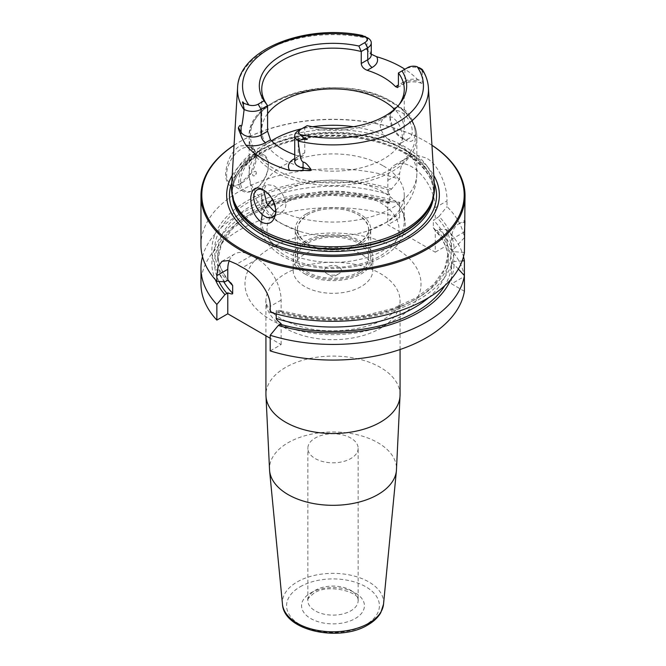 <?xml version="1.0" encoding="UTF-8"?>
<svg xmlns="http://www.w3.org/2000/svg" width="666" height="666" viewBox="0 0 666 666"><rect width="100%" height="100%" fill="white"/><g stroke="black" fill="none" stroke-linecap="round" stroke-linejoin="round"><path stroke-width="0.5" stroke-dasharray="3.33 2.5" d="M200.966 245.08A132.035 76.232 180 0 1 267.274 178.971A132.035 76.232 180 0 1 399.592 179.254L391.591 189.019L387.828 192.083L387.828 180.32A33.533 19.364 60 0 1 394.78 164.968A33.533 19.364 60 0 1 420.612 173.959A33.533 19.364 60 0 1 435.256 207.7L435.256 219.464L439.011 216.4A121.129 69.93 180 0 1 454.095 248.751L451.556 250.225L451.556 239.36A33.533 19.364 60 0 1 458.499 224.009A33.533 19.364 60 0 1 464.41 222.436M234.049 145.255A132.035 76.232 180 0 1 239.635 141.825A132.035 76.232 180 0 1 426.365 141.816A132.035 76.232 0 0 0 426.365 141.816A132.035 76.232 0 0 1 431.951 145.255M435.256 207.7L447.011 200.916C447.385 186.863 438.969 164.652 426.365 158.075L416.924 155.178L408.075 157.293L401.806 163.911L399.592 173.535L399.592 179.254M239.635 184.257L250.799 173.21L256.235 156.976L250.799 145.471L239.635 145.929C231.06 152.073 226.373 161.655 225.574 174.675C226.373 185.714 231.06 188.911 239.635 184.257L241.417 183.233L239.635 184.257M256.235 157.567A20.954 12.096 -60 0 0 251.898 147.969A20.954 12.096 -60 0 0 241.417 149.009A20.954 12.096 120 0 0 227.722 167.474A20.954 12.096 120 0 0 230.935 184.266A20.954 12.096 120 0 0 241.417 183.233A20.954 12.096 -60 0 0 256.235 157.567L256.235 156.976M253.571 156.019A20.954 12.096 -60 0 1 264.044 154.987A20.954 12.096 -60 0 1 268.39 164.577A20.954 12.096 -60 0 1 253.571 190.243L254.454 189.735L253.571 190.243A20.954 12.096 120 0 1 243.09 191.284A20.954 12.096 120 0 1 239.877 174.492A20.954 12.096 120 0 1 253.571 156.019M268.39 165.609A19.697 11.372 -60 0 0 254.454 157.559A19.697 11.372 120 0 0 240.526 181.693A19.697 11.372 120 0 0 254.454 189.735A19.697 11.372 -60 0 0 268.39 165.609L268.39 164.577M256.235 172.619A2.514 1.449 -60 0 0 254.454 171.595A2.514 1.449 120 0 0 252.68 174.675A2.514 1.449 120 0 0 254.454 175.699L256.235 174.675L256.235 172.619A2.514 1.449 -60 0 1 254.454 175.699M462.146 260.93L454.095 261.588A121.129 69.93 0 0 0 439.011 229.229L437.013 230.386L435.256 230.511L435.256 252.189L387.828 224.817L387.828 203.13L360.239 197.136L330.511 195.288L300.949 197.86L273.543 204.687L250.158 215.268L232.392 228.813L221.412 244.264L217.732 260.489A115.268 66.55 0 0 0 223.768 281.743M387.828 192.083L389.76 194.872L389.76 202.572L387.828 203.13L389.593 203.005L391.591 201.856A121.129 69.93 0 0 0 259.415 207.509A121.129 69.93 0 0 0 215.343 279.67M202.497 256.643A132.035 76.232 180 0 1 399.592 202.372L391.591 201.856M399.592 202.372L399.592 218.023L387.828 224.817M433.325 227.722L434.707 229.961C443.731 239.668 448.251 249.85 448.268 260.489A115.268 66.55 0 0 0 433.325 227.722L433.325 220.021L435.256 219.464M200.966 283.849A132.035 76.232 180 0 1 267.274 217.74A132.035 76.232 180 0 1 399.592 218.023M270.205 350.907L281.135 344.597L270.205 338.286M464.41 291.267L451.556 283.849L464.41 276.432A132.035 76.232 180 0 0 447.011 245.404L435.256 252.189M358.15 448.293A25.15 14.519 0 0 1 350.782 458.566A25.15 14.519 180 0 1 323.376 461.713A25.15 14.519 180 0 1 307.85 448.293A25.15 14.519 180 0 1 315.218 438.028A25.15 14.519 0 0 1 342.624 434.881A25.15 14.519 0 0 1 358.15 448.293L358.15 600.59A25.15 14.519 0 0 0 342.624 587.179A25.15 14.519 0 0 0 315.218 590.326A25.15 14.519 180 0 0 307.85 600.59C306.402 600.324 308.425 597.868 313.911 593.206C328.463 582.95 361.23 592.648 358.15 600.59A25.15 14.519 0 0 1 350.782 610.855A25.15 14.519 180 0 1 323.376 614.01A25.15 14.519 180 0 1 307.85 600.59L307.85 448.293M439.011 229.229L447.011 229.753L447.011 245.404M447.011 229.753A132.035 76.232 180 0 1 463.503 256.643M451.556 239.36L464.41 231.935L464.41 237.662A132.035 76.232 180 0 0 447.011 206.635L447.011 200.916M458.341 269.047L454.095 264.527L451.556 263.062L451.556 283.849M450.657 279.67A121.129 69.93 0 0 0 454.095 264.527M229.212 260.756A33.533 19.364 60 0 1 234.723 253.954A33.533 19.364 60 0 1 251.49 255.611L257.417 259.032A33.533 19.364 60 0 1 281.135 300.108L281.135 311.13L279.187 310.406L276.24 310.714A115.268 66.55 0 0 0 448.268 252.789A115.268 66.55 0 0 0 433.325 220.021M270.205 312.138L278.288 312.612L281.135 311.13M281.135 323.643L281.135 344.597M276.24 313.902L276.24 310.714M224.933 281.81A121.129 69.93 180 0 1 248.918 199.892A121.129 69.93 180 0 1 391.591 189.019M464.41 252.506L454.095 251.69A121.129 69.93 180 0 1 278.288 312.612M454.095 251.69L451.556 250.225M454.095 248.751L464.41 237.662M439.011 216.4L447.011 206.635M454.095 261.588L451.556 263.062M234.049 145.305A131.194 75.741 180 0 1 240.226 141.475A131.194 75.741 180 0 1 425.765 141.475L425.774 141.475A131.194 75.741 0 0 0 425.765 141.475A131.194 75.741 0 0 1 431.951 145.305M232.201 175.458A106.352 61.405 180 0 1 408.208 151.615A106.352 61.405 0 0 1 433.799 175.458M231.543 186.114A101.523 58.616 180 0 1 295.821 133.65A101.523 58.616 180 0 1 404.786 146.745A101.523 58.616 0 0 1 434.457 186.114M404.47 139.66C411.663 143.598 415.243 140.817 415.209 131.319C413.961 121.046 409.923 113.495 403.088 108.675C395.671 105.27 391.317 107.967 390.018 116.775C391.675 127.214 396.495 134.84 404.47 139.66L401.132 137.729A15.718 9.074 60 0 1 390.018 118.481L390.018 116.775M407.867 67.516L404.903 69.231A96.503 55.711 180 0 1 419.047 81.177L421.711 83.325L423.276 82.101L421.803 69.131A12.071 6.968 180 0 0 404.903 69.231L404.903 81.21A12.071 6.968 180 0 1 423.276 82.101M294.73 154.787A71.254 41.142 0 0 0 298.776 156.169L302.955 155.886L304.753 152.722L298.26 156.468L298.26 130.802L304.753 127.056L304.753 152.722M362.246 35.623L367.907 38.012L366.2 49.142L371.27 54.229M263.927 190.243A15.718 9.074 60 0 1 264.868 190.742A15.718 9.074 60 0 1 275.982 209.99L275.982 211.705M275.982 209.99A15.718 9.074 60 0 1 275.957 210.789M390.018 118.481A15.718 9.074 60 0 1 393.273 111.289A15.718 9.074 60 0 1 405.386 115.501A15.718 9.074 60 0 1 412.246 131.319A15.718 9.074 60 0 1 408.991 138.511A15.718 9.074 60 0 1 401.132 137.729M402.339 137.038C402.331 140.676 401.332 143.024 399.334 144.072C397.435 144.938 395.021 144.564 392.091 142.957L384.257 135.364C381.568 131.61 380.194 127.889 380.111 124.201L383.899 116.7L392.274 117.174C398.676 122.044 402.031 128.663 402.339 137.038M408.991 138.511L399.334 144.072A83.833 48.402 180 0 1 416.833 173.668A83.833 48.402 180 0 1 369.955 217.108A83.833 48.402 180 0 1 281.743 211.963L272.727 217.183M275.816 212.088L281.743 211.963C284.432 210.514 285.806 207.95 285.889 204.271C284.873 196.304 280.819 190.085 273.726 185.623L266.383 184.549L263.711 190.143M267.582 113.719A71.254 41.142 0 0 0 261.746 130.028A71.254 41.142 0 0 0 282.617 159.116A71.254 41.142 180 0 0 360.273 168.032A71.254 41.142 180 0 0 404.254 130.028A71.254 41.142 180 0 0 394.522 109.266M399.101 104.654A71.254 41.142 180 0 1 398.052 106.077A71.254 41.142 180 0 1 304.753 127.056L307.118 125.691M398.418 72.977L404.903 69.231M383.383 165.951A71.254 41.142 180 0 1 404.254 195.038A71.254 41.142 180 0 1 366.425 231.368A71.254 41.142 180 0 1 299.575 231.368A71.254 41.142 180 0 1 282.617 224.126A71.254 41.142 180 0 1 261.746 195.038A71.254 41.142 180 0 1 305.727 157.026A71.254 41.142 180 0 1 383.383 165.951M404.254 195.038L404.254 221.287A71.254 41.142 180 0 0 395.929 201.998A71.254 41.142 180 0 0 383.383 192.199A71.254 41.142 0 0 0 272.444 199.609M267.615 204.937A71.254 41.142 0 0 0 261.746 221.287A71.254 41.142 0 0 0 282.617 250.383A71.254 41.142 180 0 0 360.273 259.299A71.254 41.142 180 0 0 404.254 221.287M307.809 243.806A35.631 20.571 0 0 0 346.636 248.268A35.631 20.571 0 0 0 368.631 229.262A35.631 20.571 0 0 0 358.191 214.718A35.631 20.571 0 0 0 319.364 210.256A35.631 20.571 0 0 0 297.369 229.262A35.631 20.571 0 0 0 307.809 243.806M297.369 257.667A35.631 20.571 180 0 0 307.809 272.211A35.631 20.571 0 0 0 346.636 276.673A35.631 20.571 0 0 0 368.631 257.667A35.631 20.571 0 0 0 358.191 243.123A35.631 20.571 180 0 0 319.364 238.661A35.631 20.571 180 0 0 297.369 257.667L297.369 229.262M304.845 273.926A39.818 22.994 0 0 0 348.235 278.904A39.818 22.994 0 0 0 372.818 257.667A39.818 22.994 0 0 0 361.155 241.408A39.818 22.994 180 0 0 317.765 236.43A39.818 22.994 180 0 0 293.182 257.667A39.818 22.994 180 0 0 304.845 273.926M293.182 270.329A39.818 22.994 180 0 0 304.845 286.588A39.818 22.994 0 0 0 348.235 291.566A39.818 22.994 0 0 0 372.818 270.329A39.818 22.994 0 0 0 361.155 254.071A39.818 22.994 180 0 0 317.765 249.092A39.818 22.994 180 0 0 293.182 270.329L293.182 257.667M333 277.173L327.073 273.751A8.383 4.837 0 0 0 338.927 273.751A8.383 4.837 0 0 0 338.927 266.908A8.383 4.837 0 0 0 327.073 266.908A8.383 4.837 0 0 0 327.073 273.751L333 277.173L338.927 273.751M359.673 273.068A37.721 21.778 180 0 1 318.564 277.789A37.721 21.778 180 0 1 295.279 257.667A37.721 21.778 180 0 1 306.327 242.266A37.721 21.778 180 0 1 347.436 237.546A37.721 21.778 180 0 1 370.721 257.667A37.721 21.778 180 0 1 359.673 273.068M306.327 213.861A37.721 21.778 0 0 0 295.279 229.262A37.721 21.778 0 0 0 318.564 249.384A37.721 21.778 0 0 0 359.673 244.663A37.721 21.778 0 0 0 370.721 229.262A37.721 21.778 0 0 0 347.436 209.141A37.721 21.778 0 0 0 306.327 213.861M358.191 243.806C371.753 234.382 372.003 224.833 358.957 215.168C346.02 206.785 321.187 206.568 307.809 214.718C294.247 224.142 293.997 233.691 307.043 243.348C319.98 251.74 344.813 251.956 358.191 243.806M387.828 180.32L399.592 173.535M270.762 247.91A88.02 50.816 180 0 1 395.238 247.91A88.02 50.816 180 0 1 395.238 319.78A88.02 50.816 0 0 1 270.762 319.78A88.02 50.816 0 0 1 270.762 247.91M400.066 349.508L400.066 300.957C400.116 303.197 399.45 309.69 384.765 318.748C365.984 330.17 330.294 334.457 303.371 327.331C285.289 322.144 273.726 315.759 268.689 308.175C266.258 303.954 265.343 301.548 265.934 300.957A67.066 38.72 0 0 1 285.581 273.584A67.066 38.72 180 0 1 358.666 265.185A67.066 38.72 180 0 1 400.066 300.957A67.066 38.72 180 0 1 380.419 328.338A67.066 38.72 0 0 1 307.334 336.73A67.066 38.72 0 0 1 265.934 300.957L265.934 335.822M400.066 394.805A67.066 38.72 180 0 0 358.666 359.032A67.066 38.72 180 0 0 285.581 367.424A67.066 38.72 0 0 0 265.934 394.805M269.588 470.687A63.511 36.672 0 0 1 288.087 442.715A63.511 36.672 180 0 1 358.932 435.173A63.511 36.672 180 0 1 396.412 470.687M383.524 604.195A50.599 29.212 180 0 0 353.663 575.899A50.599 29.212 180 0 0 297.219 581.909A50.599 29.212 0 0 0 282.476 604.195M300.175 586.771A46.42 26.807 180 0 1 365.825 586.771A46.42 26.807 180 0 1 365.825 624.675A46.42 26.807 180 0 1 300.175 624.675A46.42 26.807 180 0 1 300.175 586.771M310.772 592.89A31.435 18.149 180 0 1 355.228 592.89A31.435 18.149 180 0 1 355.228 618.556A31.435 18.149 180 0 1 310.772 618.556A31.435 18.149 180 0 1 310.772 592.89M281.135 300.108L270.205 306.41M251.49 255.611L236.721 264.144M257.417 259.032L242.649 267.565M389.593 190.176A118.415 68.365 0 0 0 250.841 200.99A118.415 68.365 0 0 0 226.956 280.644M389.76 194.872A115.268 66.55 0 0 0 217.732 252.789A115.268 66.55 0 0 0 228.471 280.844M280.311 311.447A118.415 68.365 0 0 0 418.273 297.66A118.415 68.365 0 0 0 437.013 217.549M218.964 281.468A118.415 68.365 180 0 1 259.232 209.582A118.415 68.365 180 0 1 389.593 203.005M437.013 230.386A118.415 68.365 180 0 1 444.73 285.697M428.646 297.635A115.268 66.55 0 0 0 448.268 260.489L448.268 252.789L444.638 268.922L433.791 284.282L416.233 297.777L393.098 308.375L365.95 315.268L336.613 317.982L307.034 316.317L279.187 310.406M389.76 202.572A115.268 66.55 0 0 0 217.732 260.489L217.732 252.789C217.749 263.428 222.269 273.609 231.293 283.325M231.743 182.859A103.546 59.782 180 0 1 303.654 138.029A103.546 59.782 180 0 1 406.218 153.088A103.546 59.782 0 0 1 434.257 182.859M433.558 196.262A100.683 58.125 0 0 0 433.683 193.323A100.683 58.125 0 0 0 404.195 152.223A100.683 58.125 180 0 0 294.472 139.619A100.683 58.125 180 0 0 232.317 193.323A100.683 58.125 180 0 0 232.442 196.262M233.425 199.625A100.683 58.125 180 0 1 232.317 191.017A100.683 58.125 180 0 1 294.472 137.313A100.683 58.125 180 0 1 404.195 149.917A100.683 58.125 0 0 1 433.683 191.017L433.683 193.323C433.441 178.155 423.784 164.835 404.712 153.371C377.714 137.396 333.708 131.843 297.411 139.977C258.475 147.994 231.585 170.904 232.317 193.323L232.317 191.017L234.057 201.507A100.766 58.175 180 0 1 285.756 139.102A100.766 58.175 180 0 1 404.254 149.351A100.766 58.175 0 0 1 431.943 201.507L433.683 191.017A100.683 58.125 0 0 1 432.575 199.625M428.421 87.812A95.479 55.128 0 0 0 421.919 69.672M298.776 156.169L294.73 158.508M237.579 87.812A95.479 55.128 180 0 1 367.798 38.428M271.445 140.809A83.833 48.402 0 0 0 249.167 173.668L249.167 137.138C246.004 93.948 343.814 71.262 391.758 101.765C401.731 107.542 408.857 114.452 413.12 122.486C415.576 127.231 416.816 132.109 416.833 137.138A83.833 48.402 180 0 0 392.274 102.914A83.833 48.402 0 0 0 300.915 92.424A83.833 48.402 0 0 0 249.167 137.138A83.833 48.402 0 0 0 273.726 171.362A83.833 48.402 180 0 0 365.085 181.851A83.833 48.402 180 0 0 416.833 137.138L416.833 173.668C416.641 185.498 412.978 196.112 405.852 205.494C400.882 211.963 394.846 217.399 387.745 221.786L366.425 231.368M384.257 135.364A83.833 48.402 0 0 0 353.455 126.731M312.545 126.731A83.833 48.402 0 0 0 301.84 128.729M299.575 231.368L280.669 223.235C265.318 214.852 249.592 197.777 249.167 173.668A83.833 48.402 0 0 0 266.666 203.255M391.392 101.648A82.576 47.677 180 0 1 391.392 169.072A82.576 47.677 180 0 1 274.608 169.072A82.576 47.677 0 0 1 274.608 101.648A82.576 47.677 0 0 1 391.392 101.648M371.27 54.82A12.071 6.968 0 0 0 366.2 49.142M421.711 83.325C415.126 81.152 409.09 81.402 403.604 84.091A6.285 3.63 60 0 0 404.903 81.21L400.457 83.774A18.357 10.598 180 0 1 419.047 81.177M397.61 87.546L403.604 84.091A6.285 3.63 60 0 1 400.457 83.774M294.73 159.449A6.285 3.63 -120 0 0 296.961 159.349A6.285 3.63 -120 0 0 298.26 156.468A12.071 6.968 0 0 0 294.73 161.397M275.915 210.123A66.017 38.112 0 0 1 379.678 202.314A66.017 38.112 180 0 1 379.678 256.21A66.017 38.112 180 0 1 286.322 256.21A66.017 38.112 0 0 1 274.559 211.538M251.898 147.969L264.044 154.987M230.935 184.266L243.09 191.284M394.78 164.968L408.075 157.293M222.019 261.288L234.723 253.954M458.499 224.009L465.035 220.238M264.868 190.742L262.912 189.61M383.899 116.7L393.273 111.289M257.009 189.96L266.383 184.549M404.254 89.286L404.254 130.028M261.746 89.286L261.746 130.028M371.27 54.845L369.78 53.247M398.052 106.077L400.258 103.23M302.955 155.886L296.961 159.349L294.73 161.413M261.746 195.038L261.746 221.287M395.929 201.998C412.237 218.531 406.218 243.465 384.165 255.727C374.5 261.53 363.087 265.393 349.941 267.324L333.683 268.531C314.294 268.506 297.461 264.502 283.175 256.527C274.708 251.656 268.481 245.671 264.502 238.578C262.004 233.991 260.731 229.196 260.697 224.201C260.814 216.042 263.936 208.641 270.071 201.998M368.631 257.667L368.631 229.262M372.818 270.329L372.818 257.667M240.226 141.475L239.635 141.825M295.279 257.667L295.279 229.262M370.721 257.667L370.721 229.262"/><path stroke-width="1" d="M215.343 279.67A121.129 69.93 0 0 0 224.933 294.647L216.858 304.454L216.858 320.105L227.78 313.794L227.78 292.84C231.335 294.156 232.967 294.297 232.675 293.265L232.675 285.564L231.293 283.325L227.78 280.336L227.78 269.305L216.858 275.616L216.858 281.335A132.035 76.232 180 0 1 200.966 245.08L200.966 195.721A132.035 76.232 180 0 1 234.049 145.255M216.858 275.616L218.115 266.558L222.019 261.288L228.446 260.581L236.721 264.144A132.035 76.232 180 0 0 239.635 265.884A132.035 76.232 180 0 0 242.649 267.565C255.436 274.067 270.854 292.374 270.205 306.41L270.205 312.138A132.035 76.232 180 0 0 464.41 252.506L465.035 195.721A132.035 76.232 0 0 0 431.951 145.255M465.035 195.721A132.035 76.232 0 0 1 383.524 266.15A132.035 76.232 0 0 1 239.635 249.625A132.035 76.232 180 0 1 200.966 195.721M216.858 320.105A132.035 76.232 180 0 1 200.966 283.849L200.966 268.198A132.035 76.232 180 0 1 202.497 256.643M270.205 338.286L227.78 313.794M270.205 335.256A132.035 76.232 180 0 0 464.41 275.616L464.41 291.267A132.035 76.232 180 0 1 270.205 350.907L270.205 335.256L278.288 325.449A121.129 69.93 0 0 0 450.657 279.67M216.858 304.454A132.035 76.232 180 0 1 200.966 268.198M463.503 256.643A132.035 76.232 180 0 1 464.41 260.781L464.41 276.432M464.41 222.436C465.051 218.157 465.051 221.32 464.41 231.935M464.41 275.616L458.341 269.047M462.146 260.93L464.41 260.781M276.24 313.902L276.24 318.415C275.949 319.114 277.58 320.854 281.135 323.643L278.288 325.449M227.78 269.305A33.533 19.364 60 0 1 229.212 260.756M227.78 280.336L224.933 281.81L216.858 281.335M224.933 294.647L227.78 292.84M234.049 145.305A131.194 75.741 180 0 0 240.235 248.601A131.194 75.741 0 0 0 422.51 250.416A131.194 75.741 0 0 0 431.951 145.305M433.799 175.458A106.352 61.405 0 0 1 389.044 247.228A106.352 61.405 0 0 1 257.792 238.453A106.352 61.405 180 0 1 232.201 175.458M261.214 229.637A101.523 58.616 180 0 1 233.316 199.3A101.523 58.616 180 0 1 231.543 186.114L237.579 87.812A95.479 55.128 180 0 0 244.081 109.857C241.758 129.046 241.675 125.524 241.084 126.423C240.526 124.75 239.66 125.158 238.495 127.639C238.037 127.914 238.744 130.128 240.626 134.282C241.267 136.588 242.99 140.185 245.804 145.071A97.344 56.202 180 0 0 264.169 159.823A97.344 56.202 180 0 0 289.727 170.429C295.97 170.779 300.374 170.712 302.922 170.246A6.285 1.59 100.6 0 0 303.072 168.023L303.072 162.213C301.631 160.148 300.716 163.087 298.202 141.1A95.479 55.128 0 0 0 428.421 87.812L434.457 186.114A101.523 58.616 0 0 1 432.684 199.3A101.523 58.616 0 0 1 362.745 244.231A101.523 58.616 0 0 1 261.214 229.637M262.912 189.61L262.912 189.61C270.329 194.089 274.683 201.457 275.982 211.705C274.325 222.178 269.505 225.666 261.53 222.186C254.337 216.916 250.757 208.566 250.791 197.153C252.039 188.378 256.077 185.864 262.912 189.61M371.27 54.229L376.681 56.718A96.503 55.711 180 0 1 401.24 67A96.503 55.711 180 0 1 404.895 69.231M294.73 161.405L294.73 161.397A12.071 6.968 0 0 0 303.072 168.023L311.03 169.514C307.434 164.286 304.778 161.855 303.072 162.213M311.03 169.514C312.279 170.712 309.573 170.954 302.922 170.246M294.73 154.787A71.254 41.142 0 0 1 282.617 149.176A71.254 41.142 180 0 1 270.504 139.843L265.543 142.707A18.357 10.598 180 0 1 245.804 145.071M275.957 210.789A15.718 9.074 60 0 1 272.727 217.183A15.718 9.074 60 0 1 260.614 212.978A15.718 9.074 60 0 1 253.754 197.153A15.718 9.074 60 0 1 257.009 189.96A15.718 9.074 60 0 1 263.927 190.243M263.711 190.143L266.666 203.255L273.909 211.189L275.816 212.088M394.522 109.266A71.254 41.142 180 0 0 383.383 100.932A71.254 41.142 0 0 0 267.582 113.719M419.155 67.599L421.878 69.172L422.81 70.588C423.934 72.977 423.634 72.777 421.919 69.988L417.166 66.725A7.884 4.545 180 0 0 407.867 67.516L398.418 72.977L398.418 84.957L397.61 87.546L395.496 86.638A71.254 41.142 0 0 0 383.383 77.306A71.254 41.142 180 0 0 367.224 70.313C363.561 68.839 361.571 66.567 361.247 63.495L367.74 59.749L367.74 47.769A12.071 6.968 0 0 0 371.27 42.84A12.071 6.968 0 0 0 367.907 38.012L361.954 35.373M398.418 72.977A71.254 41.142 180 0 1 404.254 89.286A71.254 41.142 180 0 1 399.101 104.654M361.247 63.495L361.247 51.515A71.254 41.142 180 0 0 261.746 89.286A71.254 41.142 180 0 0 267.582 105.594L261.097 109.341A12.071 6.968 180 0 1 244.197 109.44L243.19 104.362C242.033 101.398 242.332 101.082 244.081 103.421L248.834 104.995A7.884 4.545 180 0 0 258.133 104.204L264.019 100.807L267.582 105.594L267.582 131.26L270.504 139.843M244.081 109.857L244.197 109.44M364.777 42.641L367.74 47.769L361.247 51.515L358.882 46.037L364.777 42.641A7.884 4.545 0 0 0 366.142 37.271L364.918 36.289M401.981 70.921A73.676 42.541 180 0 1 400.258 103.23A73.676 42.541 180 0 1 307.118 125.691L301.223 129.087A7.884 4.545 0 0 0 299.858 134.457L304.046 138.045C308.508 139.269 308.408 139.694 303.754 139.327L298.093 140.559L298.202 141.1M421.878 69.172L422.402 69.655C425.999 75.424 428.005 81.477 428.421 87.812M264.019 100.807A73.676 42.541 180 0 1 280.902 55.786A73.676 42.541 180 0 1 358.882 46.037M301.223 129.087L298.26 130.802A12.071 6.968 0 0 0 294.73 135.731A12.071 6.968 0 0 0 298.093 140.559M272.444 199.609A71.254 41.142 0 0 0 270.071 201.998A71.254 41.142 0 0 0 267.615 204.937M265.934 394.805A67.066 38.72 0 0 0 307.334 430.577A67.066 38.72 0 0 0 380.419 422.186A67.066 38.72 180 0 0 400.066 394.805L396.412 470.687A63.511 36.672 180 0 1 377.913 494.572A63.511 36.672 0 0 1 310.339 502.905A63.511 36.672 0 0 1 269.588 470.687L265.934 394.805L265.934 335.822M383.524 604.195L380.777 612.695C377.988 617.499 373.709 621.561 367.923 624.883C339.827 642.382 283.808 630.968 282.476 604.195A50.599 29.212 0 0 0 314.943 629.861A50.599 29.212 0 0 0 368.781 623.226A50.599 29.212 180 0 0 383.524 604.195L396.412 470.687M228.471 280.844A115.268 66.55 0 0 0 232.675 285.564M226.956 293.481A118.415 68.365 180 0 1 218.964 281.468M444.73 285.697A118.415 68.365 180 0 1 280.311 324.284M276.24 318.415A115.268 66.55 0 0 0 428.646 297.635M223.768 281.743A115.268 66.55 0 0 0 232.675 293.265M434.257 182.859A103.546 59.782 0 0 1 382.467 247.877A103.546 59.782 0 0 1 259.782 237.629A103.546 59.782 180 0 1 231.743 182.859M232.442 196.262A100.683 58.125 180 0 0 261.805 234.432A100.683 58.125 0 0 0 369.164 247.577A100.683 58.125 0 0 0 433.558 196.262M432.575 199.625A100.683 58.125 0 0 1 364.518 246.229A100.683 58.125 0 0 1 261.805 232.118A100.683 58.125 180 0 1 233.425 199.625M233.316 199.3L234.057 201.507A100.766 58.175 180 0 0 261.746 231.626A100.766 58.175 0 0 0 362.529 246.112A100.766 58.175 0 0 0 431.943 201.507L432.684 199.3M294.73 158.508L293.814 159.032A18.357 10.598 0 0 0 289.727 170.429M353.455 126.731A83.833 48.402 0 0 0 312.545 126.731M301.84 128.729A83.833 48.402 0 0 0 271.445 140.809M267.582 131.26L261.097 135.007A12.071 6.968 180 0 1 241.084 132.234L238.495 127.639M258.133 104.204L261.097 109.341L261.097 135.007A6.285 3.63 -120 0 0 265.543 142.707M244.081 103.421L243.19 104.362M241.084 126.423L241.084 132.234A6.285 4.878 -29.4 0 1 240.626 134.282M366.142 37.271A90.459 52.223 0 0 0 269.039 48.934A90.459 52.223 0 0 0 248.834 104.995M299.858 134.457A90.459 52.223 0 0 0 396.961 122.794A90.459 52.223 0 0 0 417.166 66.725M367.224 70.313L372.186 67.449A6.285 3.63 60 0 1 367.74 59.749A12.071 6.968 0 0 0 371.27 54.82L371.27 42.84M372.186 67.449A18.357 10.598 0 0 0 376.681 56.718M395.496 86.638L398.418 84.957M421.919 69.988L422.81 70.588M303.754 139.327L304.046 138.045M293.814 159.032A6.285 3.63 -120 0 0 294.73 159.449M275.915 210.123A66.017 38.112 0 0 0 274.559 211.538M400.066 349.508L400.066 394.805M282.476 604.195L269.588 470.687M362.412 35.456C305.836 23.576 238.528 49.401 237.579 87.812M294.73 161.397L294.73 135.731"/></g></svg>
